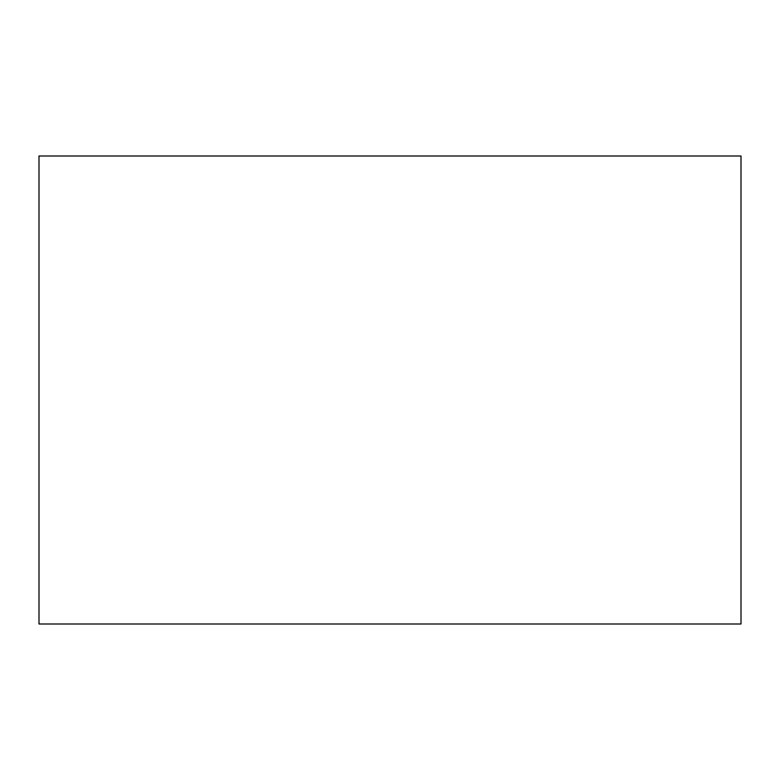 <?xml version="1.0" encoding="UTF-8"?>
<svg xmlns="http://www.w3.org/2000/svg" width="780" height="780" viewBox="0 0 780 780"><rect width="100%" height="100%" fill="white"/><g stroke="black" fill="none" stroke-linecap="round" stroke-linejoin="round"><path stroke-width="1.17" d="M741 390L741 624L39 624L39 156L741 156L741 390"/></g></svg>
